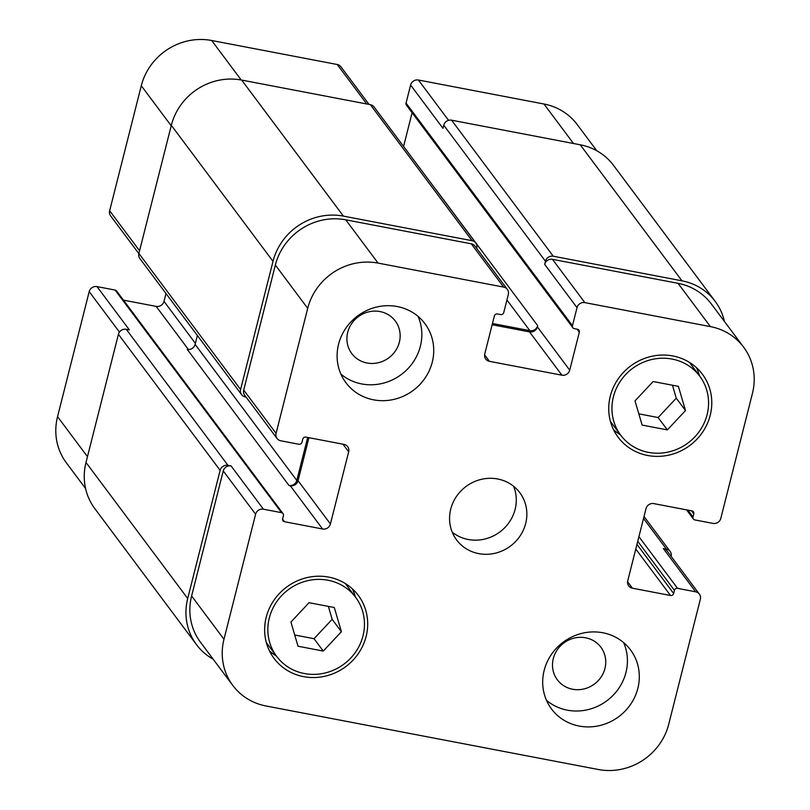 <?xml version="1.0" encoding="UTF-8"?>
<svg xmlns="http://www.w3.org/2000/svg" width="810" height="810" viewBox="0 0 810 810"><rect width="100%" height="100%" fill="white"/><g stroke="black" fill="none" stroke-linecap="round" stroke-linejoin="round"><path stroke-width="1.21" d="M418.061 316.386A49.319 46.464 -36.8 0 1 410.174 366.13A49.319 46.464 -36.8 0 1 361.726 383.94A49.319 46.464 -36.8 0 1 340.888 374.088M380.042 311.577A27.186 25.606 143.2 0 0 351.58 323.716A27.186 25.606 143.2 0 0 351.763 353.565A27.186 25.606 143.2 0 0 388.861 357.797A27.186 25.606 143.2 0 0 395.3 321.013A27.186 25.606 143.2 0 0 380.042 311.577M373.613 399.836A49.319 46.464 -36.8 0 1 345.921 382.715A49.319 46.464 -36.8 0 1 357.595 315.981A49.319 46.464 -36.8 0 1 424.916 323.656A49.319 46.464 -36.8 0 1 425.24 377.804A49.319 46.464 -36.8 0 1 373.613 399.836M579.201 726.064A49.319 46.464 -36.8 0 1 551.499 708.942A49.319 46.464 -36.8 0 1 563.183 642.198A49.319 46.464 -36.8 0 1 630.504 649.883A49.319 46.464 -36.8 0 1 630.818 704.032A49.319 46.464 -36.8 0 1 579.201 726.064M623.649 642.613A49.319 46.464 -36.8 0 1 615.762 692.358A49.319 46.464 -36.8 0 1 567.314 710.167A49.319 46.464 -36.8 0 1 546.466 700.306M585.62 637.794A27.186 25.606 143.2 0 0 557.169 649.944A27.186 25.606 143.2 0 0 557.341 679.792A27.186 25.606 143.2 0 0 594.449 684.025A27.186 25.606 143.2 0 0 600.888 647.231A27.186 25.606 143.2 0 0 585.62 637.794M685.503 410.538L667.369 429.897L642.128 425.078L635.01 400.889L653.144 381.53L678.385 386.36L685.503 410.538L676.259 398.176L658.125 417.535L638.827 413.849M667.369 429.897L658.125 417.535M672.442 385.226L676.259 398.176M341.405 631.709L323.271 651.068L298.029 646.238L290.922 622.06L309.045 602.701L334.297 607.52L341.405 631.709L332.161 619.336L314.027 638.695L294.729 635.01M323.271 651.068L314.027 638.695M328.354 606.386L332.161 619.336M648.456 452.375A49.319 46.464 143.2 0 0 700.073 430.333A49.319 46.464 143.2 0 0 699.759 376.184A49.319 46.464 143.2 0 0 632.438 368.509A49.319 46.464 143.2 0 0 620.754 435.243A49.319 46.464 143.2 0 0 648.456 452.375M620.521 434.929A52.609 49.562 -36.8 0 1 613.514 429.644M696.428 367.659A52.609 49.562 -36.8 0 1 699.516 375.87M647.666 455.483A52.609 49.562 -36.8 0 1 618.121 437.218A52.609 49.562 -36.8 0 1 630.585 366.029A52.609 49.562 -36.8 0 1 702.391 374.22A52.609 49.562 -36.8 0 1 702.726 431.973A52.609 49.562 -36.8 0 1 647.666 455.483M304.358 673.535A49.319 46.464 143.2 0 0 355.985 651.503A49.319 46.464 143.2 0 0 355.661 597.355A49.319 46.464 143.2 0 0 288.34 589.67A49.319 46.464 143.2 0 0 276.666 656.414A49.319 46.464 143.2 0 0 304.358 673.535M276.423 656.09A52.609 49.562 -36.8 0 1 269.416 650.815M352.34 588.819A52.609 49.562 -36.8 0 1 355.418 597.031M303.568 676.644A52.609 49.562 -36.8 0 1 274.033 658.378A52.609 49.562 -36.8 0 1 286.487 587.189A52.609 49.562 -36.8 0 1 358.293 595.38A52.609 49.562 -36.8 0 1 358.638 653.144A52.609 49.562 -36.8 0 1 303.568 676.644M266.024 705.986A59.181 55.748 -36.8 0 1 232.794 685.442A59.181 55.748 -36.8 0 1 223.975 639.262L255.606 514.228A6.571 6.196 -36.8 0 1 263.432 509.207L281.546 512.669A2.632 2.481 -36.8 0 1 283.409 515.636L282.629 518.744A2.632 2.481 143.2 0 0 284.492 521.711L322.593 528.991A6.571 6.196 143.2 0 0 330.419 523.969L348.675 451.808A6.571 6.196 143.2 0 0 344.007 444.396L305.897 437.106A2.632 2.481 143.2 0 0 302.768 439.121L301.988 442.23A2.632 2.481 -36.8 0 1 298.86 444.244L280.746 440.782A6.571 6.196 -36.8 0 1 276.068 433.37L307.709 308.337A59.181 55.748 -36.8 0 1 378.088 263.098L503.638 287.094A6.571 6.196 -36.8 0 1 508.315 294.506L503.749 312.549A2.632 2.481 -36.8 0 1 500.62 314.563L497.502 313.966A2.632 2.481 143.2 0 0 494.373 315.971L484.765 353.919A6.571 6.196 143.2 0 0 489.442 361.331L561.897 375.182A6.571 6.196 143.2 0 0 569.724 370.15L579.322 332.211A2.632 2.481 143.2 0 0 577.449 329.245L574.331 328.647A2.632 2.481 -36.8 0 1 572.457 325.681L577.024 307.648A6.571 6.196 -36.8 0 1 584.84 302.616L710.4 326.612A59.181 55.748 -36.8 0 1 743.631 347.156A59.181 55.748 -36.8 0 1 752.449 393.336L720.809 518.37A6.571 6.196 -36.8 0 1 712.992 523.392L694.879 519.929A2.632 2.481 -36.8 0 1 693.006 516.972L693.795 513.854A2.632 2.481 143.2 0 0 691.922 510.887L653.822 503.607A6.571 6.196 143.2 0 0 646.005 508.639L627.74 580.79A6.571 6.196 143.2 0 0 632.418 588.202L670.518 595.492A2.632 2.481 143.2 0 0 673.647 593.477L674.436 590.369A2.632 2.481 -36.8 0 1 677.565 588.354L695.679 591.816A6.571 6.196 -36.8 0 1 700.346 599.238L668.716 724.262A59.181 55.748 -36.8 0 1 598.327 769.5L266.024 705.986M478.761 553.625A39.457 37.169 -36.8 0 1 456.607 539.926A39.457 37.169 -36.8 0 1 465.952 486.537A39.457 37.169 -36.8 0 1 519.807 492.672A39.457 37.169 -36.8 0 1 520.06 535.997A39.457 37.169 -36.8 0 1 478.761 553.625M85.576 488.531L66.369 462.844A59.181 55.748 -36.8 0 1 57.55 416.664L89.191 291.63A6.571 6.196 -36.8 0 1 97.008 286.608L115.121 290.071A2.632 2.481 -36.8 0 1 116.599 290.982L283.024 513.581M123.444 300.135L156.178 306.393A6.571 6.196 143.2 0 0 163.995 301.36L165.979 293.514M138.844 253.631L110.636 215.895A6.571 6.196 -36.8 0 1 109.654 210.762L141.284 85.739A59.181 55.748 -36.8 0 1 211.673 40.5L337.223 64.496A6.571 6.196 -36.8 0 1 340.919 66.784L369.056 104.419M403.582 146.438L412.108 112.732M572.852 327.736L406.438 105.138A2.632 2.481 -36.8 0 1 406.043 103.083L410.609 85.04A6.571 6.196 -36.8 0 1 418.426 80.018L543.976 104.014A59.181 55.748 -36.8 0 1 577.206 124.558L596.818 150.781M452.233 532.18A39.457 37.169 143.2 0 0 468.2 539.49A39.457 37.169 143.2 0 0 506.655 525.609A39.457 37.169 143.2 0 0 513.621 486.283M197.367 335.492L195.109 344.412A6.571 6.196 -36.8 0 1 187.292 349.434L288.988 485.463A6.571 6.196 143.2 0 0 296.804 480.441L307.689 437.451M97.008 286.608L129.367 329.883L126.249 329.295A6.571 6.196 143.2 0 0 118.422 334.317L86.002 462.459A59.181 55.748 143.2 0 0 94.821 508.639L196.516 644.669A59.181 55.748 -36.8 0 1 187.697 598.489L220.128 470.347A6.571 6.196 -36.8 0 1 227.944 465.325L231.073 465.922L263.432 509.207M743.631 347.156L711.271 303.882A59.181 55.748 -36.8 0 0 678.041 283.328L552.481 259.332A6.571 6.196 -36.8 0 0 544.664 264.364L545.454 261.245A6.571 6.196 -36.8 0 1 553.271 256.223L681.949 280.817A59.181 55.748 -36.8 0 1 715.179 301.36L613.484 165.331A59.181 55.748 143.2 0 0 580.244 144.787L451.575 120.194A6.571 6.196 143.2 0 0 443.748 125.216L442.969 128.324L410.609 85.04M492.146 324.749L529.538 331.897A6.571 6.196 143.2 0 0 537.364 326.875L537.678 325.63L435.972 189.591A6.571 6.196 -36.8 0 1 435.942 189.722M475.764 242.99L374.058 106.95A6.571 6.196 143.2 0 0 370.373 104.672L241.694 80.079A59.181 55.748 143.2 0 0 171.315 125.317L138.885 253.449A6.571 6.196 143.2 0 0 139.867 258.582L241.572 394.622A6.571 6.196 -36.8 0 1 240.59 389.488L273.01 261.346A59.181 55.748 -36.8 0 1 343.399 216.108L472.068 240.702A6.571 6.196 -36.8 0 1 476.746 248.113L476.675 248.376M232.794 685.442L200.434 642.158A59.181 55.748 -36.8 0 1 191.616 595.978L223.246 470.944A6.571 6.196 -36.8 0 1 231.073 465.922M288.988 485.463L290.233 485.706A6.571 6.196 143.2 0 0 298.06 480.684L308.934 437.694M277.05 438.493L244.691 395.209A6.571 6.196 -36.8 0 1 243.709 390.086L275.349 265.052A59.181 55.748 -36.8 0 1 345.728 219.814L471.278 243.81A6.571 6.196 -36.8 0 1 474.974 246.098L507.333 289.383M671.156 556.369A6.571 6.196 -36.8 0 0 666.438 549.129L663.319 548.532A6.571 6.196 -36.8 0 1 667.005 550.82L699.364 594.105M213.182 659.219A59.181 55.748 -36.8 0 1 196.516 644.669M715.179 301.36A59.181 55.748 -36.8 0 1 724.423 321.469M246.068 397.052L245.258 396.9A6.571 6.196 -36.8 0 1 241.572 394.622M492.46 323.504L529.851 330.652A6.571 6.196 143.2 0 0 537.678 325.63M87.47 456.668L57.55 416.664M119.445 332.1L89.191 291.63M195.382 343.339L163.995 301.36M188.446 349.545L156.178 306.393M139.563 250.776L109.654 210.762M171.204 125.752L141.284 85.739M241.188 79.977L211.673 40.5M366.738 103.974L337.223 64.496M448.558 120.326L418.426 80.018M573.49 143.492L543.976 104.014M191.616 595.978L223.975 639.262M223.246 470.944L255.606 514.228M290.233 485.706L322.593 528.991M298.06 480.684L330.419 523.969M342.984 444.204L348.675 451.808M243.709 390.086L276.068 433.37M275.349 265.052L307.709 308.337M345.728 219.814L378.088 263.098M471.278 243.81L503.638 287.094M484.603 354.861L489.442 361.331M529.538 331.897L561.897 375.182M537.364 326.875L569.724 370.15M552.481 259.332L584.84 302.616M544.664 264.364L577.024 307.648M678.041 283.328L710.4 326.612M627.578 581.732L632.418 588.202M663.319 548.532L695.679 591.816M666.438 549.129L643.515 518.471M677.565 588.354L638.908 536.655M674.436 590.369L637.743 541.283M673.647 593.477L636.954 544.401M670.518 595.492L635.779 549.028M693.795 513.854L691.517 510.816M693.006 516.972L687.882 510.118M681.949 280.817L580.244 144.787M553.271 256.223L451.575 120.194M545.454 261.245L443.748 125.216M572.457 325.681L406.043 103.083M579.322 332.211L577.044 329.164M529.851 330.652L506.928 299.983M472.068 240.702L370.373 104.672M343.399 216.108L241.694 80.079M273.01 261.346L171.315 125.317M240.59 389.488L138.885 253.449M296.804 480.441L195.109 344.412M284.492 521.711L282.558 519.119M281.546 512.669L115.121 290.071M227.944 465.325L126.249 329.295M220.128 470.347L118.422 334.317M187.697 598.489L86.002 462.459M610.436 421.433L620.754 435.243M689.431 362.374L699.759 376.184M266.338 642.603L276.666 656.414M345.333 583.544L355.661 597.355M670.133 551.418L644.021 516.486M693.4 519.018L686.556 509.865"/></g></svg>
